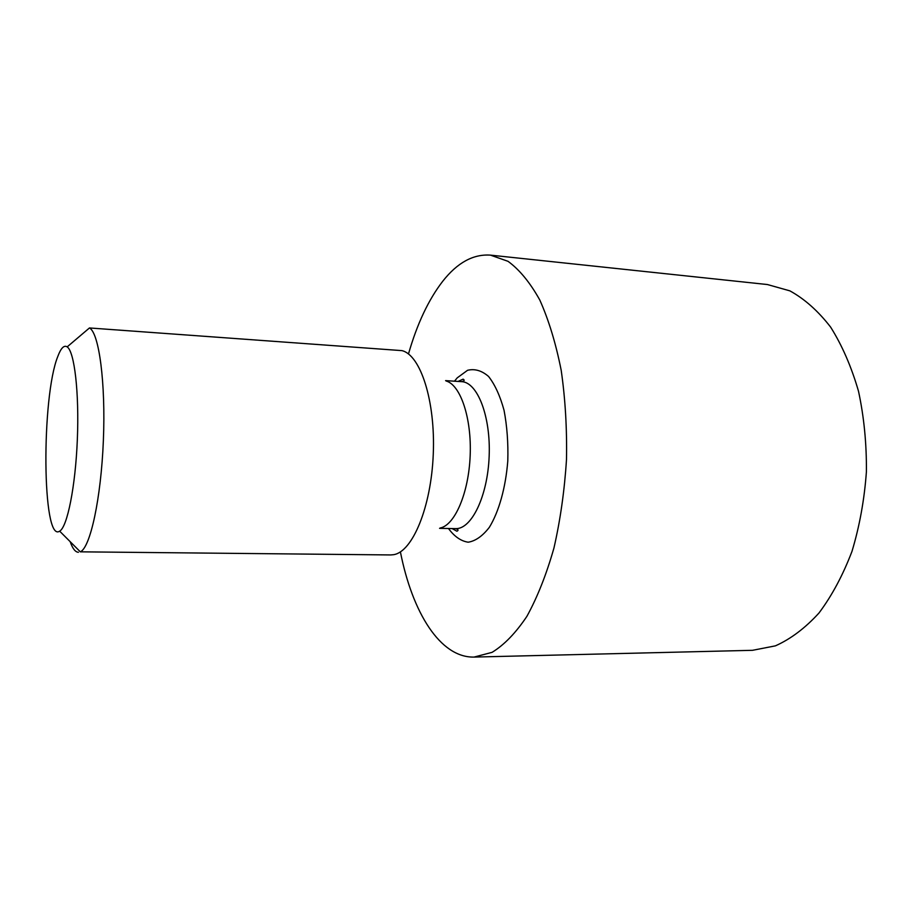 <?xml version="1.0" encoding="UTF-8"?>
<svg xmlns="http://www.w3.org/2000/svg" width="912" height="912" viewBox="0 0 912 912"><rect width="100%" height="100%" fill="white"/><g stroke="black" fill="none" stroke-linecap="round" stroke-linejoin="round"><path stroke-width="1.37" d="M400.402 551.874C412.304 612.419 440.211 657.894 474.08 657.073L492.081 652.342C504.199 644.932 515.804 632.928 526.897 616.341C537.407 597.212 546.425 574.446 553.949 548.021C560.344 519.988 564.528 490.496 566.489 459.534C567.059 428.526 565.292 398.783 561.199 370.329C555.853 343.379 548.716 319.952 539.801 300.037C530.1 282.595 519.509 269.69 508.03 261.322L490.485 255.132C473.282 253.935 457.357 262.645 442.73 281.261C428.503 299.695 417.092 323.942 408.473 353.981M474.08 657.073L752.525 650.313L775.394 645.856C790.693 639.038 805.205 628.094 818.965 613.035C831.926 595.73 842.927 575.176 851.979 551.372C859.583 526.156 864.394 499.628 866.4 471.778C866.662 443.848 864.04 417.012 858.511 391.259C851.432 366.806 842.141 345.431 830.627 327.112C818.144 310.992 804.566 298.908 789.883 290.86L767.448 284.544L490.485 255.132M446.139 380.988C460.526 384.944 471.766 418.141 470.17 455.612C468.711 493.084 454.803 525.266 440.131 528.025M390.712 554.941L393.642 554.678C412.543 551.817 431.205 507.118 433.268 454.108C435.526 401.098 420.569 355.019 401.964 350.63L89.456 327.955C99.043 332.857 105.781 382.766 103.364 440.644C101.05 498.533 90.277 547.724 80.324 551.828L390.712 554.941M70.167 541.66C72.595 548.602 75.354 552.148 78.421 552.284M57.889 356.227C41.245 396.743 42.02 543.518 59.656 531.149C67.283 527.113 75.457 486.609 77.338 439.584C79.287 392.559 74.442 351.53 67.169 346.879C64.079 344.896 60.979 348.008 57.889 356.227M448.465 528.504C454.393 536.552 460.959 541.124 468.175 542.207C475.517 541.044 482.573 536.074 489.356 527.307C498.944 511.632 505.67 487.692 507.79 460.948C508.315 443.004 507.061 426.121 504.051 410.309C500.095 395.876 494.942 384.602 488.593 376.496C481.821 370.603 474.81 368.539 467.548 370.295L457.231 377.853L454.472 381.193M452.101 528.561L456.889 531.217C458.793 530.374 458.348 529.507 455.567 528.629C471.47 529.45 487.624 496.333 489.151 456.388C490.884 416.442 477.489 382.128 461.563 381.649C464.413 380.999 464.915 380.167 463.091 379.164L458.098 381.421M461.563 381.649L445.592 380.623M455.567 528.629L439.561 528.344M59.656 531.149L80.324 551.828M67.169 346.879L89.456 327.955"/></g></svg>
